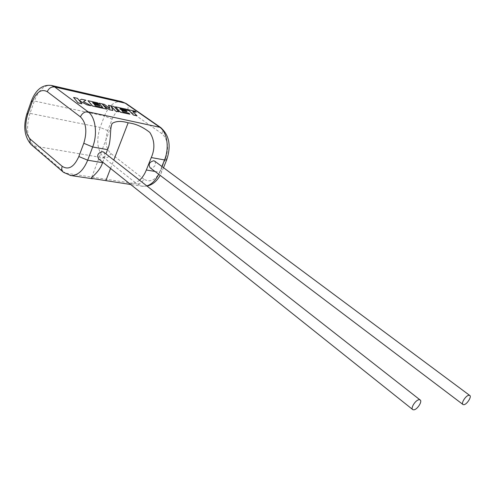<?xml version="1.0" encoding="UTF-8"?>
<svg xmlns="http://www.w3.org/2000/svg" width="495" height="495" viewBox="0 0 495 495"><rect width="100%" height="100%" fill="white"/><g stroke="black" fill="none" stroke-linecap="round" stroke-linejoin="round"><path stroke-width="0.37" stroke-dasharray="2.48 1.86" d="M154.898 161.29C156.29 164.847 154.954 167.1 150.882 168.04L150.072 167.743M98.709 158.982L99.693 159.353C104.037 158.468 105.466 156.129 103.975 152.342M139.541 180.199C135.426 183.596 129.956 184.654 123.131 183.367M102.743 162.193L105.924 153.871M110.564 168.436L113.8 160.04M81.941 103.74L79.59 100.881M91.092 105.744L83.531 101.661M85.858 100.275L81.477 99.297L79.336 100.652L77.418 98.387L73.569 97.527M136.942 115.818L132.901 111.585M136.119 112.303L135.141 111.301L115.434 106.895M129.839 114.258L128.861 113.237L122.995 111.944L121.844 110.645M127.079 111.808L126.145 110.837L120.823 109.649L119.908 108.677M113.949 106.499L108.386 105.317M109.89 108.547L104.365 104.414L98.889 103.189M102.669 107.403L95.461 105.881L94.378 104.569M99.91 105.794L99.031 104.81L93.413 103.56L92.645 102.595M98.505 103.907L97.602 102.904L87.937 100.739M106.765 109.191L102.719 104.637M112.86 110.527L111.307 106.475M118.85 111.845L113.924 106.555M154.954 171.437L159.594 172.21L161.89 166.493M70.104 175.422L65.39 173.083L33.635 145.883L104.21 158.01L136.997 183.936L65.39 173.083L62.927 171.821M143.841 179.165L110.849 153.512C105.664 148.246 104.637 140.617 107.749 130.624L112.111 119.134C116.337 109.791 121.523 106.635 127.673 109.667L161.927 133.718C167.892 139.237 169.135 147.405 165.652 158.208L160.757 170.36C156.005 180.038 150.362 182.971 143.841 179.165C142.244 182.445 139.961 184.029 136.997 183.936L142.684 186.299L146.817 185.897M158.691 174.259L159.594 172.21L161.741 172.124L160.757 170.36M31.272 101.345L31.402 100.968L34.359 101.023L104.476 115.929L100.139 127.432L30.016 113.367L34.359 101.023C38.697 89.948 44.371 84.75 51.393 85.437M107.749 130.624L100.139 127.432C96.005 140.753 97.36 150.944 104.21 158.01C107.13 158.171 109.346 156.674 110.849 153.512M31.16 144.565L33.635 145.883C27.046 138.47 25.839 127.63 30.016 113.367L27.046 113.374L26.909 113.77M121.782 101.642C114.58 100.856 108.813 105.621 104.476 115.929L112.111 119.134M127.673 109.667C128.496 107.236 128.168 105.311 126.683 103.894M161.927 133.718C162.812 131.218 162.533 129.257 161.085 127.828M166.834 159.489L165.652 158.208M147.058 186.089L142.684 186.299L130.692 184.499M412.873 409.681L412.539 409.414M163.523 167.706L160.17 175.385M111.072 126.305L91.581 177.544"/><path stroke-width="0.74" d="M468.957 395.276L469.656 395.387C472.125 396.316 466.927 404.601 463.821 404.693L463.097 404.582C460.616 403.66 465.863 395.313 468.957 395.276M462.831 404.384L150.072 167.743C148.203 164.253 149.441 161.927 153.79 160.757L154.898 161.29M413.795 409.829C417.341 409.712 422.798 400.993 420.014 399.873L419.135 399.731C415.602 399.787 410.089 408.573 412.873 409.681L413.795 409.829M103.975 152.342L102.62 151.668C97.942 152.806 96.643 155.244 98.709 158.982L412.539 409.414M139.541 180.199C142.393 177.643 144.658 174.24 146.334 169.995L151.278 157.559C155.17 148.692 154.688 140.32 149.843 132.437C142.659 126.813 135.432 123.608 128.149 122.809C121.281 120.805 115.954 121.015 112.167 123.428C109.519 128.261 111.623 140.871 107.533 149.663L92.676 146.984L87.695 160.201L102.552 162.682C99.755 171.876 90.783 177.563 91.272 178.355L105.862 180.632L110.564 168.436M130.692 184.499L105.862 180.632M102.552 162.682L102.743 162.193M105.924 153.871L107.533 149.663M113.8 160.04L128.149 122.809M85.876 100.219L81.496 99.235L79.355 100.59L77.437 98.326L73.588 97.466L78.055 102.886L81.941 103.74L79.478 100.751L87.009 104.847L91.092 105.744L83.488 101.642L85.876 100.219L83.531 101.661M73.588 97.466L78.055 102.886M78.08 102.824L81.966 103.678M79.59 100.881L87.009 104.847M87.027 104.792L91.117 105.689M120.007 108.696L129.337 110.787L133.44 115.044L136.96 115.756L132.827 111.505L136.144 112.247L132.901 111.585M136.144 112.247L135.16 111.245L115.459 106.833L120.396 112.117L129.863 114.197L128.879 113.182L123.02 111.889L121.77 110.571L127.104 111.752L126.169 110.775L120.842 109.593L119.932 108.622L129.337 110.787M129.362 110.732L133.44 115.044M133.464 114.989L136.96 115.756M115.459 106.833L120.372 112.179L129.863 114.197M121.844 110.645L127.104 111.752M108.411 105.256L109.964 108.603L104.389 104.358L98.913 103.133L102.762 107.421L95.486 105.819L94.304 104.488L99.934 105.732L99.05 104.748L93.431 103.505L92.577 102.521L98.524 103.845L97.62 102.842L87.962 100.683L92.608 106.017L106.79 109.129L102.502 104.395L109.451 109.717L112.885 110.472L111.251 106.332L115.638 111.072L118.874 111.783L113.949 106.499L108.411 105.256L109.89 108.547M98.913 103.133L102.669 107.403M94.378 104.569L99.934 105.732M92.645 102.595L98.524 103.845M87.962 100.683L92.584 106.072L106.79 109.129M102.719 104.637L109.432 109.772L112.885 110.472M111.307 106.475L115.62 111.134L118.874 111.783M146.334 169.995L154.954 171.437M161.89 166.493L164.526 159.947L151.278 157.559M78.847 156.513L83.791 143.272C87.337 131.509 86.217 122.704 80.431 116.863L47.26 91.68C41.314 88.568 36.234 92.082 32.02 102.23L27.64 114.679C24.49 125.495 25.4 133.681 30.362 139.244L62.178 166.314C68.508 170.323 74.064 167.056 78.847 156.513L87.695 160.201C83.383 170.546 77.795 175.657 70.94 175.539L70.104 175.422M146.817 185.897C151.606 184.381 155.56 180.502 158.691 174.259M161.085 127.828L160.547 127.45C169.34 135.092 171.375 145.914 166.66 159.91L164.526 159.947C169.618 147.844 167.131 131.973 159.532 127.067L125.167 103.152L54.685 86.972L88.11 111.839L160.547 127.45L126.175 103.542L121.782 101.642L51.393 85.437L54.685 86.972C51.344 86.588 48.869 88.159 47.26 91.68M80.431 116.863C82.145 113.194 84.707 111.517 88.11 111.839C95.529 116.944 97.812 133.922 92.676 146.984L83.791 143.272M126.683 103.894L121.782 101.642M163.523 167.706L166.834 159.489M92.528 178.775L70.94 175.539L63.583 172.384C61.795 170.985 61.324 168.962 62.178 166.314M62.927 171.821L31.859 145.165C30.077 143.773 29.582 141.799 30.362 139.244M31.272 101.345L27.046 113.374L27.64 114.679M51.393 85.437C42.477 84.441 35.813 89.62 31.402 100.968L32.02 102.23M469.656 395.387L154.564 161.042M420.014 399.873L103.566 152.027M160.17 175.385C156.791 181.275 152.417 184.845 147.058 186.089M31.16 144.565C24.441 136.806 23.018 126.541 26.909 113.77M112.167 123.428L111.072 126.305M91.581 177.544L91.272 178.355"/></g></svg>
